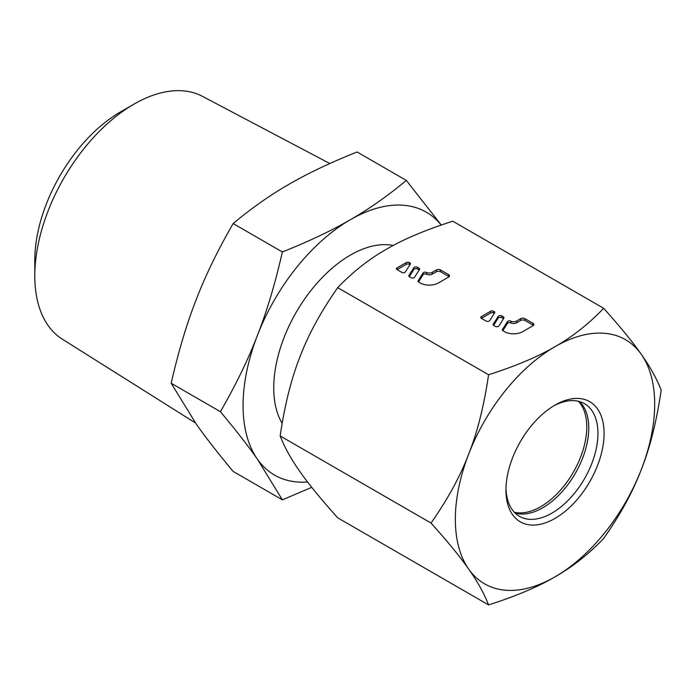 <?xml version="1.0" encoding="UTF-8"?>
<svg xmlns="http://www.w3.org/2000/svg" width="696" height="696" viewBox="0 0 696 696"><rect width="100%" height="100%" fill="white"/><g stroke="black" fill="none" stroke-linecap="round" stroke-linejoin="round"><path stroke-width="1.04" d="M195.498 422.968L62.318 339.161A140.218 80.953 -60 0 1 34.8 275.894A140.218 80.953 -60 0 1 133.945 104.165A140.218 80.953 -60 0 1 202.493 96.361L329.808 163.534M133.945 104.165L120.399 111.986A121.061 69.896 120 0 0 34.8 260.252L34.8 275.894M393.231 245.462A108.419 62.596 120 0 0 314.392 286.256A108.419 62.596 120 0 0 273.737 387.881A108.419 62.596 120 0 0 282.158 423.359M311.738 487.339L282.385 499.841L233.143 471.41C217.526 452.704 205.189 436.844 196.115 423.838L171.172 383.252L220.415 411.684C236.031 384.523 248.376 359.066 257.45 335.315A151.789 87.635 -60 0 1 350.401 219.675A151.789 87.635 -60 0 1 441.16 225.06M171.172 383.252C178.489 351.306 186.806 323.527 196.115 299.906C205.189 276.147 217.526 250.69 233.143 223.538L282.385 251.969C275.068 283.916 266.751 311.695 257.45 335.315A151.789 87.635 120 0 0 243.069 405.585A151.789 87.635 120 0 0 257.45 459.256C248.376 446.24 236.031 430.389 220.415 411.684M233.143 223.538C251.926 207.904 270.57 194.81 289.066 184.266C307.327 173.591 330 162.829 357.083 151.98L406.325 180.412L441.255 225.025M282.385 499.841L257.45 459.256A151.789 87.635 -60 0 0 307.571 481.989M282.385 251.969C309.468 241.12 332.14 230.359 350.401 219.675C368.897 209.131 387.541 196.046 406.325 180.412M514.318 512.256A65.05 37.558 120 0 0 561.976 488.427A65.05 37.558 120 0 0 586.772 426.97A65.05 37.558 120 0 0 578.402 401.253M515.153 513.1A65.05 37.558 120 0 0 521.487 514.048A65.05 37.558 120 0 0 542.75 507.784A65.05 37.558 120 0 0 583.544 406.568A65.05 37.558 120 0 0 579.55 401.557M553.459 406.02A65.05 37.558 -60 0 1 584.475 403.645A65.05 37.558 -60 0 1 594.445 455.776A65.05 37.558 -60 0 1 551.954 513.1A65.05 37.558 -60 0 1 519.425 516.319A65.05 37.558 -60 0 1 505.975 488.27M555.017 518.407A69.391 40.063 -60 0 1 505.948 490.08A69.391 40.063 -60 0 1 555.017 405.098L555.017 405.098A69.391 40.063 -60 0 1 604.085 433.425A69.391 40.063 -60 0 1 555.017 518.407M488.575 374.752C484.033 405.716 477.413 432.146 468.704 454.044A140.949 81.38 -60 0 1 555.017 346.669A140.949 81.38 -60 0 1 641.329 354.377C650.038 366.618 656.659 378.546 661.2 390.169C656.659 421.132 650.038 447.563 641.329 469.461C632.968 491.559 620.414 514.562 603.658 538.478C588.468 554.294 572.26 567.083 555.017 576.836C538.121 586.789 515.971 596.15 488.575 604.92C484.033 593.297 477.413 581.369 468.704 569.128C460.343 557.087 447.78 541.732 431.033 523.053C447.78 499.136 460.343 476.134 468.704 454.044A140.949 81.38 120 0 0 455.349 519.294A140.949 81.38 120 0 0 468.704 569.128A140.949 81.38 -60 0 0 555.017 576.836A140.949 81.38 -60 0 0 641.329 469.461A140.949 81.38 120 0 0 654.684 404.211A140.949 81.38 120 0 0 641.329 354.377C632.968 342.336 620.414 326.981 603.658 308.302L452.792 221.206C425.395 229.976 403.245 239.337 386.35 249.29C369.115 259.043 352.898 271.832 337.708 287.648L488.575 374.752C515.971 365.983 538.121 356.622 555.017 346.669C572.26 336.916 588.468 324.127 603.658 308.302M488.575 604.92L337.708 517.824C320.96 499.145 308.398 483.79 300.037 471.749C291.328 459.508 284.707 447.58 280.166 435.957C284.707 404.994 291.328 378.563 300.037 356.665C308.398 334.567 320.96 311.564 337.708 287.648M280.166 435.957L431.033 523.053M510.551 320.995L510.82 321.143A4.333 2.506 0 0 0 516.684 320.995L516.684 322.761A4.333 2.506 180 0 1 510.951 322.97L510.951 321.221A2.166 1.253 180 0 0 510.812 321.152A2.166 1.253 0 0 0 507.384 321.683L502.434 329.539A1.984 1.148 0 0 0 502.312 329.93A1.984 1.148 0 0 0 502.895 330.739L504.417 331.618A13.006 7.508 0 0 0 522.818 331.618L532.936 325.772A3.036 1.749 0 0 0 533.823 324.536A3.036 1.749 0 0 0 532.936 323.292L524.967 318.69A3.036 1.749 0 0 0 520.669 318.69L516.684 320.995M426.222 272.301L426.491 272.458A4.333 2.506 0 0 0 432.355 272.301L432.355 274.076A4.333 2.506 180 0 1 426.622 274.276M423.046 272.997L423.046 274.763A2.166 1.253 0 0 1 426.483 274.233A2.166 1.253 180 0 1 426.622 274.302L426.622 272.536A2.166 1.253 180 0 0 426.483 272.467A2.166 1.253 0 0 0 423.046 272.997L418.096 280.845A1.984 1.148 0 0 0 417.974 281.236A1.984 1.148 0 0 0 418.557 282.045L420.088 282.924A13.006 7.508 0 0 0 438.48 282.924L448.607 277.086A3.036 1.749 0 0 0 449.494 275.842A3.036 1.749 0 0 0 448.607 274.607L440.629 270.005A3.036 1.749 0 0 0 436.34 270.005L432.355 272.301M397.085 267.882A2.166 1.253 0 0 0 396.45 268.76A2.166 1.253 0 0 0 397.085 269.648L401.827 272.388A2.166 1.253 0 0 0 405.403 271.927L410.309 264.141A2.166 1.253 0 0 0 410.44 263.714A2.166 1.253 0 0 0 409.805 262.827L409.352 262.566A2.166 1.253 0 0 0 406.281 262.566L397.085 267.882L397.085 269.648L406.281 264.341A2.166 1.253 0 0 1 409.352 264.341L409.805 264.602A2.166 1.253 0 0 1 409.961 264.697M413.85 267.682L408.935 275.468A2.166 1.253 0 0 0 408.804 275.894A2.166 1.253 0 0 0 409.439 276.782L411.031 277.695A2.166 1.253 0 0 0 414.599 277.243L419.505 269.456A2.166 1.253 0 0 0 419.636 269.03A2.166 1.253 0 0 0 419.001 268.143L417.417 267.22A2.166 1.253 0 0 0 413.85 267.682L413.85 269.456L409.291 276.686M481.415 316.567A2.166 1.253 0 0 0 480.779 317.454A2.166 1.253 0 0 0 481.415 318.342L486.165 321.074A2.166 1.253 0 0 0 489.732 320.621L494.638 312.835A2.166 1.253 0 0 0 494.769 312.4A2.166 1.253 0 0 0 494.134 311.521L493.682 311.26A2.166 1.253 0 0 0 490.619 311.26L481.415 316.567L481.415 318.342L490.619 313.026A2.166 1.253 0 0 1 493.682 313.026L494.134 313.287A2.166 1.253 0 0 1 494.29 313.391M498.179 316.367L493.273 324.162A2.166 1.253 0 0 0 493.142 324.588A2.166 1.253 0 0 0 493.777 325.476L495.361 326.389A2.166 1.253 0 0 0 498.936 325.928L503.843 318.142A2.166 1.253 0 0 0 503.974 317.715A2.166 1.253 0 0 0 503.338 316.828L501.755 315.914A2.166 1.253 0 0 0 498.179 316.367L498.179 318.142L493.621 325.371M507.384 321.683L507.384 323.449A2.166 1.253 0 0 1 510.812 322.927A2.166 1.253 180 0 1 510.951 322.996M507.384 323.449L502.817 330.687M533.414 325.423A3.036 1.749 0 0 0 532.936 325.067L524.967 320.465A3.036 1.749 0 0 0 520.669 320.465L516.684 322.761M503.495 318.698A2.166 1.253 0 0 0 503.338 318.603L501.755 317.68A2.166 1.253 0 0 0 498.179 318.142M423.046 274.763L418.487 282.002M449.077 276.73A3.036 1.749 0 0 0 448.607 276.373L440.629 271.771A3.036 1.749 0 0 0 436.34 271.771L432.355 274.076M419.157 270.013A2.166 1.253 0 0 0 419.001 269.909L417.417 268.995A2.166 1.253 0 0 0 413.85 269.456M520.669 318.69L520.669 320.465M524.967 318.69L524.967 320.465M532.936 323.292L532.936 325.067M502.434 329.539L502.434 330.322M490.619 311.26L490.619 313.026M493.682 311.26L493.682 313.026M494.134 311.521L494.134 313.287M493.273 324.162L493.273 325.015M501.755 315.914L501.755 317.68M503.338 316.828L503.338 318.603M436.34 270.005L436.34 271.771M440.629 270.005L440.629 271.771M448.607 274.607L448.607 276.373M418.096 280.845L418.096 281.628M406.281 262.566L406.281 264.341M409.352 262.566L409.352 264.341M409.805 262.827L409.805 264.602M408.935 275.468L408.935 276.329M417.417 267.22L417.417 268.995M419.001 268.143L419.001 269.909"/></g></svg>
